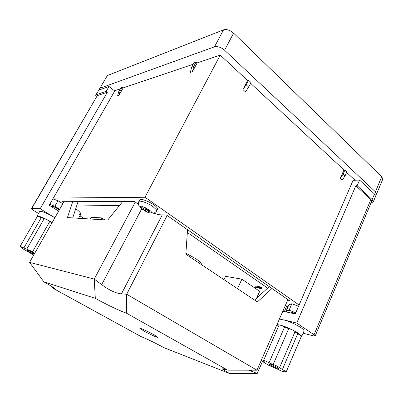 <?xml version="1.0" encoding="UTF-8"?>
<svg xmlns="http://www.w3.org/2000/svg" width="403" height="403" viewBox="0 0 403 403"><rect width="100%" height="100%" fill="white"/><g stroke="black" fill="none" stroke-linecap="round" stroke-linejoin="round"><path stroke-width="0.6" d="M143.942 331.044C149.427 334.112 157.956 337.991 157.956 337.397L153.986 334.752C148.44 331.634 139.77 327.71 139.846 328.329L143.942 331.044M164.046 347.718C156.656 343.668 145.841 338.434 140.995 336.56L54.244 288.951C56.511 289.339 53.06 286.976 43.887 281.863L95.309 298.336C106.065 304.351 119.918 310.97 126.487 313.191L227.715 370.166C223.186 368.463 221.69 368.266 223.222 369.586L229.378 373.425L164.046 347.718M167.159 215.524L126.678 294.24L121.444 293.888C115.676 293.273 109.087 290.185 101.677 284.624L94.226 279.067L29.57 262.373L64.218 201.299M72.852 201.324L67.417 217.59L107.712 220.078L122.749 201.48M95.309 298.336L94.226 279.067L135.262 202.069M262.439 361.551L257.215 373.47L248.903 370.186M284.367 311.519L286.74 306.109M187.531 229.71L185.828 254.202L257.391 301.948L271.975 288.493M126.487 313.191L126.678 294.24L256.948 370.196L287.938 299.61M29.57 262.373L43.887 281.863M53.544 288.765L51.856 286.478M227.715 370.166L256.948 370.196M257.215 373.47L229.378 373.425M78.152 201.344L72.721 217.917M254.6 300.089L269.28 286.619M34.401 253.86L32.421 252.631C29.253 250.893 27.328 250.036 26.653 250.072L29.318 251.961L34.139 254.318M44.149 218.733L41.282 217.64L23.888 247.951L30.668 250.837L32.416 252.016L49.74 221.549L46.647 219.464L52.178 222.521M54.914 217.696L51.71 215.842C44.935 212.285 40.93 210.84 39.685 211.52L36.95 216.27L37.741 216.063C39.479 216.245 42.446 217.378 46.647 219.464L44.189 218.663L26.769 249.114M37.091 216.9L36.95 216.27M49.74 221.549L51.977 222.874M34.713 253.306L32.416 252.016M51.71 215.842L40.179 208.729L31.489 208.532C31.434 208.89 32.285 209.62 34.043 210.719L38.557 213.479M40.179 208.729L107.389 92.191L97.294 95.632L31.766 208.447M95.657 95.143L98.871 90.101L95.657 95.143L96.226 97.098M58.642 211.122L49.242 205.238L114.739 90.997L109.012 86.484L98.871 90.101M107.389 92.191L106.236 91.29L109.012 86.484M106.236 91.29L96.161 94.765M31.489 208.532L97.294 95.632M21.827 247.513L21.525 248.031L33.726 255.049M41.282 217.64L37.539 216.114L20.15 246.304L21.873 247.543L22.462 248.288L21.525 248.031M20.15 246.304L23.888 247.951M277.052 367.309C272.927 365.058 270.151 363.894 268.73 363.828L270.096 364.927C274.191 367.158 276.957 368.317 278.387 368.392L277.052 367.309M294.956 331.845L297.726 333.684L282.397 369.521L286.276 371.752L283.868 371.022L282.629 370.967L283.41 371.611C282.498 371.571 280.684 370.815 277.964 369.35L268.66 365.279L261.124 360.68M261.199 360.519L263.305 361.229L263.577 360.604M278.629 326.092L276.544 325.569M276.967 324.601L280.09 325.055C283.757 326.032 287.979 327.704 292.749 330.072L298.427 333.301L301.434 335.815L301.656 336.586L304.048 330.969C304.26 330.324 303.197 329.206 300.86 327.614C296.553 324.838 291.581 322.445 285.939 320.44L279.41 319.03M301.656 336.586L301.101 336.918M280.075 319.025L279.481 318.879M303.096 333.2L313.474 335.88L315.196 335.931L314.053 334.722L296.739 323.055L285.939 320.44M296.739 323.055L355.839 185.733L370.856 199.571L371.667 201.334L315.196 335.931M355.839 185.733L357.139 185.697L359.562 180.065L374.493 194.014L375.551 196.392L373.238 201.913L372.16 199.566L374.493 194.014M359.562 180.065L353.104 180.297L295.248 313.962L282.856 311.181M357.139 185.697L372.16 199.566M371.002 202.916L373.238 201.913M288.694 328.687L273.153 364.574C274.141 364.569 279.904 367.39 279.551 367.707L295.006 331.729C295.016 331.412 294.266 330.858 292.749 330.072C290.86 329.155 289.51 328.697 288.694 328.687L280.09 325.055L279.093 325.035L263.552 360.514L264.398 361.214L263.305 361.229M284.558 327.045L269.013 362.781L273.153 364.574M282.397 369.521L279.551 367.707M286.276 371.752L301.489 336.011L297.726 333.684M263.552 360.514C264.444 360.539 266.262 361.29 269.013 362.781M295.429 313.539C292.88 312.532 291.404 312.229 291.006 312.632L290.855 312.975M59.261 210.028L57.407 208.678C54.355 206.885 52.435 206.119 51.639 206.381L51.488 206.648M142.455 206.92C141.045 206.608 140.395 206.754 140.501 207.369L139.957 207.117L141.181 208.618L144.989 210.074L146.536 211.923L149.291 212.794C150.697 213.116 151.372 212.986 151.306 212.391L151.906 212.552L150.727 211.061L145.297 207.696L142.249 206.583L143.785 208.573L144.4 207.399M157.074 207.741C154.349 203.706 140.39 197.46 139.7 199.943L138.783 201.666C139.347 199.969 147.538 202.769 152.772 206.497L156.168 209.484L156.671 211.071L157.573 209.343L157.074 207.741M201.445 264.62C201.722 263.431 199.817 261.441 195.737 258.65L185.899 253.2M285.591 308.728L287.017 309.041M340.268 178.328L342.223 180.111L345.069 175.889L346.912 171.678L344.973 169.875L343.961 169.93L340.268 178.328L343.124 174.091L344.973 169.875M250.601 83.29L343.961 169.93M242.923 89.557L245.437 91.849L248.681 87.083L250.993 82.519L248.505 80.207L247.553 80.459L242.923 89.557L246.183 84.781L248.505 80.207M191.687 67.094L193.727 66.414L196.115 61.997L194.065 62.692L191.687 67.094L190.357 72.389L192.397 71.739L197.153 62.918L220.255 55.12L247.553 80.459M220.255 55.12L144.999 197.253L299.117 305.021M346.605 172.388L355.053 180.227M118.83 91.264L120.195 90.811L122.29 87.149L120.915 87.612L118.83 91.264L117.681 95.622L119.046 95.184L123.207 87.879L193.228 64.243M114.512 90.816L120.18 88.902M53.347 198.075L144.999 197.253M295.772 312.753L289.072 310.204L286.12 311.091L287.928 312.32M59.684 209.293L54.838 206.25L49.725 204.386M62.813 203.767L57.997 200.709L52.884 198.881M138.436 204.245L134.461 201.52L61.906 201.288L63.603 202.371M287.525 300.557L290.019 301.056L166.484 215.056L160.344 214.814C158.656 214.728 156.435 214.154 153.684 213.086M287.938 306.935L285.47 305.237M286.362 306.965L287.787 307.272M298.583 306.26L291.888 303.756L288.896 304.749L286.12 311.091M140.501 207.369L143.785 208.573M151.306 212.391L148.007 211.177L149.291 212.794M260.897 286.996L261.935 287.712L261.522 288.629L256.016 287.601L254.983 286.896L255.401 285.989L260.897 286.996L260.484 287.918L261.522 288.629M104.755 219.897L101.657 217.892L91.043 217.303L90.111 218.995M119.384 205.646L76.958 204.976M75.754 208.658C79.512 211.484 81.184 213.394 80.771 214.381L79.22 214.834L80.333 212.839M79.95 215.857L84.328 218.638M267.652 288.115L187.34 232.466M256.52 298.326L259.698 291.324L241.886 279.173L225.519 276.322L223.952 279.637M100.7 219.65L101.657 217.892M237.478 288.659L241.886 279.173M254.983 286.896L260.484 287.918M145.498 208.029L146.813 209.681L150.133 210.895M141.624 207.782L141.181 208.618M144.989 210.074L145.841 208.457M140.224 206.618L139.957 207.117M148.007 211.177L148.47 210.285M147.563 209.958L146.536 211.923M54.838 206.25L57.997 200.709M289.072 310.204L291.888 303.756M120.195 90.811L119.046 95.184M123.207 87.879L122.29 87.149M193.727 66.414L192.397 71.739M197.153 62.918L196.115 61.997M246.183 84.781L248.681 87.083M343.124 174.091L345.069 175.889M375.349 195.047L376.473 194.191L375.42 191.803L224.587 50.229C221.005 47.247 217.64 46.108 214.492 46.813L223.564 29.847C226.738 29.046 230.088 30.144 233.609 33.157L381.752 176.721L382.754 179.184L376.473 194.191M99.954 88.242L107.334 75.557L99.954 88.242L214.492 46.813M99.44 88.64L99.526 89.869M107.334 75.557L223.564 29.847M101.677 284.624L141.685 208.86M251.623 370.191L251.24 371.062M162.268 214.89L121.444 293.888M314.053 334.722L370.856 199.571M141.72 208.87L146.289 211.691M375.42 191.803L381.752 176.721M233.609 33.157L224.587 50.229M226.113 369.586L223.222 369.586M52.919 287.158L54.244 288.951M80.771 214.381L78.605 218.285M283.626 371.098L283.41 371.611M142.42 206.875C141.06 206.825 140.078 206.578 139.468 206.129C139.332 205.762 137.881 205.485 138.783 201.666M145.478 207.998L150.208 210.925M156.671 211.071C154.676 212.925 153.493 213.6 153.125 213.101L151.588 212.482"/></g></svg>

